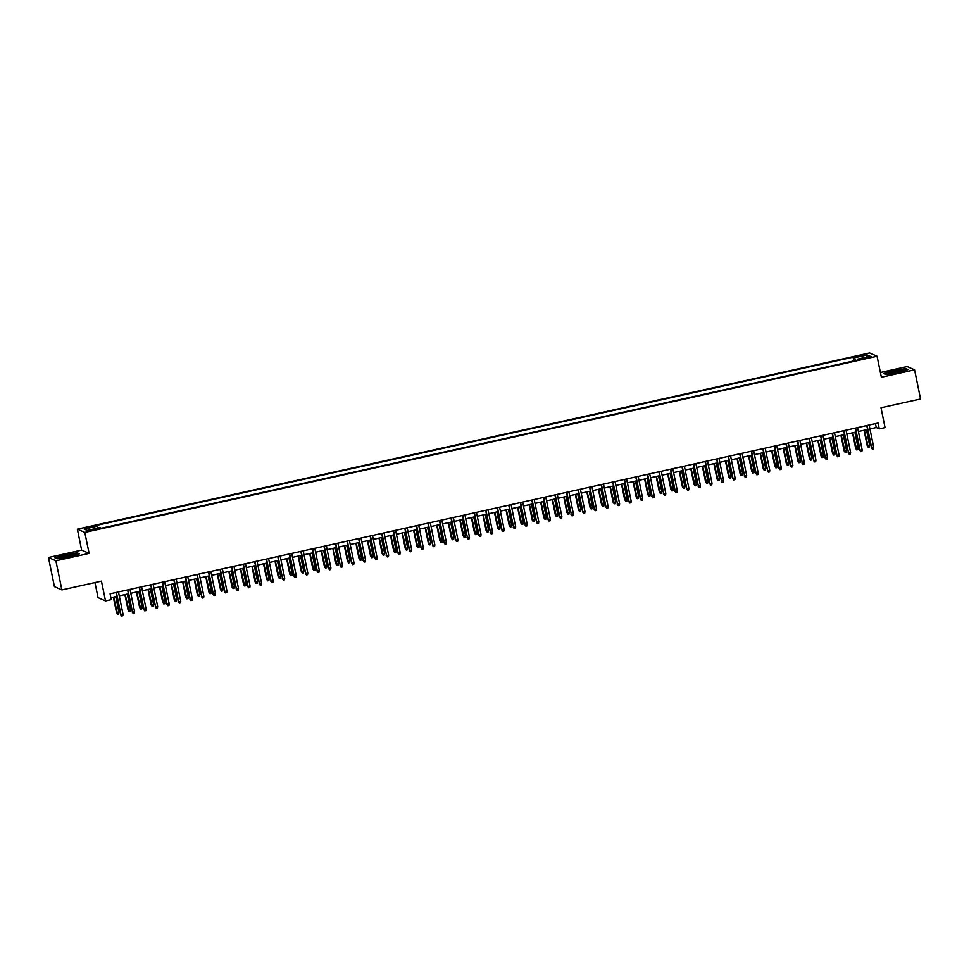 <?xml version="1.0" encoding="UTF-8"?>
<svg xmlns="http://www.w3.org/2000/svg" width="969" height="969" viewBox="0 0 969 969"><rect width="100%" height="100%" fill="white"/><g stroke="black" fill="none" stroke-linecap="round" stroke-linejoin="round"><path stroke-width="1.45" d="M93.533 530.152L96.646 529.098L92.249 529.583L89.148 530.637L93.533 530.152M94.95 582.563L98.051 597.643L105.512 600.925L111.278 599.641L110.091 593.815L878.096 423.053L879.283 428.879L885.06 427.595L880.991 407.779L920.55 398.986L914.566 369.855L907.117 366.585L880.397 372.52M48.45 557.502L54.434 586.633L61.883 589.915L55.899 560.785L89.112 553.396L84.8 532.417L77.35 529.147L81.65 550.126L48.45 557.502L55.899 560.785M84.8 532.417L877.066 356.265L869.605 352.982L77.35 529.147M867.316 357.258L861.768 358.845L868.563 357.803L871.579 356.786L867.316 357.258L867.485 358.046M855.445 360.553L854.476 357.803L853.071 357.186L95.459 525.634L96.864 526.264L84.158 529.086L87.222 530.431L99.928 527.608L101.345 528.226L858.958 359.778L857.541 359.148L857.577 360.08M854.476 357.803L867.182 354.981L870.247 356.326L857.541 359.148M105.512 600.925L101.442 581.121L61.883 589.915M877.066 356.265L881.366 377.244L914.566 369.855M869.944 428.952L876.267 427.547L879.283 428.879M110.89 597.728L116.861 596.395M119.26 595.862L128.417 593.827M130.803 593.294L139.96 591.26M142.358 590.727L151.503 588.692M153.901 588.159L163.058 586.124M165.457 585.591L174.602 583.556M177 583.023L186.157 580.988M188.555 580.455L197.7 578.42M200.098 577.887L209.256 575.852M211.654 575.32L220.799 573.285M223.197 572.752L232.354 570.717M234.74 570.184L243.897 568.149M246.296 567.616L255.453 565.581M257.839 565.048L266.996 563.013M269.394 562.48L278.551 560.445M280.937 559.912L290.094 557.878M292.493 557.345L301.65 555.31M304.036 554.777L313.193 552.742M315.591 552.209L324.748 550.174M327.134 549.641L336.291 547.606M338.69 547.073L347.847 545.038M350.233 544.505L359.39 542.47M361.788 541.937L370.945 539.903M373.331 539.37L382.489 537.335M384.887 536.802L394.032 534.767M396.43 534.234L405.587 532.199M407.985 531.666L417.13 529.631M419.529 529.098L428.686 527.063M431.084 526.53L440.229 524.495M442.627 523.963L451.784 521.928M454.182 521.395L463.327 519.36M465.726 518.827L474.883 516.792M477.269 516.259L486.426 514.224M488.824 513.691L497.981 511.656M500.367 511.123L509.524 509.088M511.923 508.555L521.08 506.521M523.466 505.988L532.623 503.953M535.021 503.42L544.178 501.385M546.564 500.852L555.721 498.817M558.12 498.284L567.277 496.249M569.663 495.716L578.82 493.681M581.218 493.148L590.375 491.113M592.762 490.58L601.919 488.546M604.317 488.013L613.462 485.978M615.86 485.445L625.017 483.41M627.415 482.877L636.56 480.842M638.959 480.309L648.116 478.274M650.514 477.741L659.659 475.706M662.057 475.173L671.214 473.138M673.612 472.606L682.757 470.571M685.156 470.038L694.313 468.003M696.699 467.47L705.856 465.435M708.254 464.902L717.411 462.867M719.797 462.334L728.954 460.299M731.353 459.766L740.51 457.731M742.896 457.198L752.053 455.164M754.451 454.631L763.608 452.596M765.994 452.063L775.152 450.028M777.55 449.495L786.707 447.46M789.093 446.927L798.25 444.892M800.648 444.359L809.805 442.324M812.192 441.791L821.349 439.756M823.747 439.223L832.904 437.189M835.29 436.656L844.447 434.621M846.845 434.088L855.99 432.053M858.389 431.52L867.546 429.485M875.455 423.635L876.267 427.547M853.834 360.904L853.071 357.186M96.864 526.264L97.53 528.141M866.116 357.246L867.182 354.981M893.588 370.57L883.558 373.537L885.811 374.531L898.069 372.544L908.098 369.577L905.845 368.583L893.636 370.848M89.112 553.396L81.65 550.126M57.171 558.774L69.441 556.787L79.458 553.82L77.217 552.827L64.947 554.813L54.918 557.793L57.171 558.774L55.354 557.962L65.068 555.08L76.951 553.154L78.864 554.002M866.746 425.573L871.615 447.726L867.061 425.5M873.699 447.266L873.469 448.841L872.306 449.095L871.615 447.726L873.699 447.266L869.132 425.04M872.306 449.095L871.252 447.569M869.665 445.486L869.435 447.072L868.285 447.327L867.231 445.788L869.665 445.486L866.431 429.739M868.285 447.327L864.36 430.2M867.231 445.788L864.033 430.26M897.185 372.362A7.776 0.836 -11.6 0 0 903.387 370.412A7.776 0.836 -11.6 0 0 894.569 371.212A7.776 0.836 -11.6 0 0 888.428 373.477A7.776 0.836 -11.6 0 0 897.185 372.362M900.455 371.539A5.887 0.63 -11.6 0 0 895.102 372.411A5.887 0.63 -11.6 0 0 891.577 373.368M885.836 374.518L883.994 373.707L893.697 370.836L905.591 368.91L907.493 369.746M74.395 554.874A7.776 0.836 -11.6 0 0 74.758 554.656A7.776 0.836 -11.6 0 0 69.187 554.813A7.776 0.836 -11.6 0 0 60.078 557.199A7.776 0.836 -11.6 0 0 59.787 557.72A7.776 0.836 -11.6 0 0 66.704 556.993A7.776 0.836 -11.6 0 0 74.395 554.874M71.815 555.794A5.887 0.63 -11.6 0 0 62.937 557.611M855.191 428.141L860.072 450.294L855.506 428.068M862.144 449.834L861.913 451.409L860.763 451.663L860.072 450.294L862.144 449.834L857.589 427.608M860.763 451.663L859.709 450.137M843.648 430.708L848.517 452.862L843.963 430.636M850.6 452.402L850.37 453.976L849.207 454.231L848.517 452.862L850.6 452.402L846.034 430.175M849.207 454.231L848.154 452.705M832.092 433.276L836.974 455.43L832.407 433.204M839.045 454.97L838.815 456.544L837.664 456.799L836.974 455.43L839.045 454.97L834.491 432.743M837.664 456.799L836.61 455.273M820.549 435.844L825.418 457.998L820.864 435.771M827.502 457.538L827.272 459.112L826.109 459.367L825.418 457.998L827.502 457.538L822.935 435.311M826.109 459.367L825.055 457.84M858.122 448.053L857.892 449.64L856.729 449.895L855.675 448.356L858.122 448.053L854.888 432.307M856.729 449.895L852.805 432.768M855.675 448.356L852.49 432.828M846.567 450.621L846.337 452.208L845.186 452.462L844.132 450.924L846.567 450.621L843.333 434.875M845.186 452.462L841.262 435.335M844.132 450.924L840.947 435.396M835.024 453.189L834.793 454.776L833.631 455.03L832.577 453.492L835.024 453.189L831.79 437.443M833.631 455.03L829.706 437.903M832.577 453.492L829.391 437.964M823.468 455.757L823.238 457.344L822.087 457.598L821.034 456.06L823.468 455.757L820.234 440.011M822.087 457.598L818.163 440.471M821.034 456.06L817.848 440.532M808.994 438.412L813.875 460.566L809.309 438.339M815.946 460.105L815.716 461.68L814.566 461.934L813.875 460.566L815.946 460.105L811.392 437.879M814.566 461.934L813.512 460.408M811.925 458.325L811.695 459.912L810.532 460.166L809.478 458.628L811.925 458.325L808.691 442.579M810.532 460.166L806.608 443.039M809.478 458.628L806.293 443.099M797.451 440.98L802.32 463.134L797.766 440.907M804.403 462.673L804.173 464.248L803.022 464.502L802.32 463.134L804.403 462.673L799.837 440.447M803.022 464.502L801.957 462.976M800.37 460.893L800.14 462.479L798.989 462.734L797.935 461.196L800.37 460.893L797.136 445.146M798.989 462.734L795.064 445.607M797.935 461.196L794.75 445.667M785.895 443.548L790.777 465.701L786.21 443.475M792.86 465.241L792.618 466.816L791.467 467.07L790.777 465.701L792.86 465.241L788.294 443.015M791.467 467.07L790.413 465.544M788.827 463.461L788.596 465.047L787.434 465.302L786.38 463.763L788.827 463.461L785.593 447.714M787.434 465.302L783.509 448.175M786.38 463.763L783.194 448.247M774.352 446.115L779.221 468.269L774.667 446.043M781.305 467.809L781.075 469.384L779.924 469.638L779.221 468.269L781.305 467.809L776.738 445.583M779.924 469.638L778.858 468.112M777.271 466.028L777.041 467.615L775.89 467.87L774.837 466.331L777.271 466.028L774.037 450.282M775.89 467.87L771.966 450.742M774.837 466.331L771.651 450.815M762.797 448.683L767.678 470.837L763.112 448.611M769.761 470.377L769.519 471.951L768.369 472.206L767.678 470.837L769.761 470.377L765.195 448.15M768.369 472.206L767.315 470.68M751.254 451.251L756.123 473.405L751.569 451.179M758.206 472.945L757.976 474.519L756.825 474.774L756.123 473.405L758.206 472.945L753.652 450.718M756.825 474.774L755.772 473.247M739.698 453.819L744.58 475.973L740.013 453.746M746.663 475.513L746.421 477.087L745.27 477.342L744.58 475.973L746.663 475.513L742.097 453.286M745.27 477.342L744.216 475.815M728.155 456.387L733.036 478.541L728.47 456.314M735.108 478.08L734.877 479.655L733.727 479.909L733.036 478.541L735.108 478.08L730.553 455.854M733.727 479.909L732.673 478.383M716.6 458.955L721.481 481.108L716.927 458.882M723.564 480.648L723.334 482.223L722.171 482.477L721.481 481.108L723.564 480.648L718.998 458.422M722.171 482.477L721.118 480.951M705.057 461.523L709.938 483.676L705.371 461.45M712.009 483.216L711.779 484.791L710.628 485.045L709.938 483.676L712.009 483.216L707.455 460.99M710.628 485.045L709.574 483.519M693.513 464.09L698.383 486.244L693.828 464.018M700.466 485.784L700.236 487.359L699.073 487.613L698.383 486.244L700.466 485.784L695.899 463.557M699.073 487.613L698.019 486.087M681.958 466.658L686.839 488.812L682.273 466.586M688.911 488.352L688.68 489.926L687.53 490.181L686.839 488.812L688.911 488.352L684.356 466.125M687.53 490.181L686.476 488.655M670.415 469.226L675.284 491.38L670.73 469.153M677.367 490.92L677.137 492.494L675.974 492.749L675.284 491.38L677.367 490.92L672.801 468.693M675.974 492.749L674.921 491.222M658.859 471.794L663.741 493.948L659.174 471.721M665.812 493.487L665.582 495.062L664.431 495.316L663.741 493.948L665.812 493.487L661.258 471.261M664.431 495.316L663.377 493.79M647.316 474.362L652.185 496.516L647.631 474.289M654.269 496.055L654.039 497.63L652.876 497.884L652.185 496.516L654.269 496.055L649.702 473.829M652.876 497.884L651.822 496.358M635.761 476.93L640.642 499.083L636.076 476.857M642.713 498.623L642.483 500.198L641.333 500.452L640.642 499.083L642.713 498.623L638.159 476.397M641.333 500.452L640.279 498.926M765.728 468.596L765.498 470.183L764.335 470.437L763.281 468.899L765.728 468.596L762.494 452.85M764.335 470.437L760.411 453.31M763.281 468.899L760.096 453.383M754.173 471.164L753.943 472.751L752.792 473.005L751.738 471.467L754.173 471.164L750.939 455.418M752.792 473.005L748.867 455.878M751.738 471.467L748.553 455.951M742.629 473.732L742.399 475.319L741.237 475.573L740.183 474.035L742.629 473.732L739.395 457.986M741.237 475.573L737.312 458.446M740.183 474.035L736.997 458.519M731.074 476.3L730.844 477.887L729.693 478.141L728.64 476.603L731.074 476.3L727.84 460.554M729.693 478.141L725.769 461.014M728.64 476.603L725.454 461.087M719.531 478.868L719.301 480.454L718.15 480.709L717.084 479.171L719.531 478.868L716.297 463.121M718.15 480.709L714.214 463.582M717.084 479.171L713.899 463.654M707.988 481.436L707.745 483.022L706.595 483.277L705.541 481.738L707.988 481.436L704.754 465.689M706.595 483.277L702.67 466.15M705.541 481.738L702.355 466.222M696.432 484.003L696.202 485.59L695.052 485.844L693.986 484.306L696.432 484.003L693.198 468.257M695.052 485.844L691.115 468.717M693.986 484.306L690.8 468.79M684.889 486.571L684.647 488.158L683.496 488.412L682.442 486.874L684.889 486.571L681.655 470.825M683.496 488.412L679.572 471.285M682.442 486.874L679.257 471.358M673.334 489.139L673.104 490.726L671.953 490.98L670.899 489.442L673.334 489.139L670.1 473.393M671.953 490.98L668.016 473.853M670.899 489.442L667.702 473.926M661.791 491.707L661.548 493.294L660.398 493.548L659.344 492.01L661.791 491.707L658.557 475.961M660.398 493.548L656.473 476.421M659.344 492.01L656.158 476.494M650.235 494.275L650.005 495.862L648.855 496.116L647.801 494.578L650.235 494.275L647.001 478.529M648.855 496.116L644.93 478.989M647.801 494.578L644.603 479.061M638.692 496.843L638.462 498.429L637.299 498.684L636.245 497.145L638.692 496.843L635.458 481.096M637.299 498.684L633.375 481.557M636.245 497.145L633.06 481.629M624.218 479.498L629.087 501.651L624.533 479.425M631.17 501.191L630.94 502.766L629.777 503.02L629.087 501.651L631.17 501.191L626.604 478.965M629.777 503.02L628.724 501.494M612.662 482.065L617.544 504.219L612.977 481.993M619.615 503.759L619.385 505.333L618.234 505.588L617.544 504.219L619.615 503.759L615.061 481.532M618.234 505.588L617.18 504.062M601.119 484.633L605.988 506.787L601.434 484.561M608.072 506.327L607.842 507.901L606.679 508.156L605.988 506.787L608.072 506.327L603.505 484.1M606.679 508.156L605.625 506.63M589.564 487.201L594.445 509.355L589.879 487.128M596.516 508.895L596.286 510.469L595.136 510.724L594.445 509.355L596.516 508.895L591.962 486.668M595.136 510.724L594.082 509.197M627.137 499.41L626.907 500.997L625.756 501.252L624.702 499.713L627.137 499.41L623.903 483.664M625.756 501.252L621.832 484.125M624.702 499.713L621.517 484.197M615.594 501.978L615.363 503.565L614.201 503.819L613.147 502.281L615.594 501.978L612.36 486.232M614.201 503.819L610.276 486.692M613.147 502.281L609.961 486.765M604.038 504.546L603.808 506.133L602.657 506.387L601.604 504.849L604.038 504.546L600.804 488.8M602.657 506.387L598.733 489.26M601.604 504.849L598.418 489.333M592.495 507.114L592.265 508.701L591.102 508.955L590.048 507.417L592.495 507.114L589.261 491.368M591.102 508.955L587.178 491.828M590.048 507.417L586.863 491.901M578.021 489.769L582.89 511.923L578.336 489.696M584.973 511.462L584.743 513.037L583.592 513.291L582.89 511.923L584.973 511.462L580.407 489.236M583.592 513.291L582.526 511.765M580.94 509.682L580.71 511.269L579.559 511.523L578.505 509.985L580.94 509.682L577.706 493.936M579.559 511.523L575.634 494.396M578.505 509.985L575.32 494.469M566.465 492.337L571.347 514.491L566.78 492.264M573.418 514.03L573.188 515.605L572.037 515.859L571.347 514.491L573.418 514.03L568.864 491.804M572.037 515.859L570.983 514.333M569.397 512.25L569.166 513.836L568.004 514.091L566.95 512.553L569.397 512.25L566.162 496.503M568.004 514.091L564.079 496.964M566.95 512.553L563.764 497.036M554.922 494.905L559.791 517.058L555.237 494.832M561.875 516.598L561.645 518.173L560.494 518.427L559.791 517.058L561.875 516.598L557.308 494.372M560.494 518.427L559.428 516.901M557.841 514.818L557.611 516.404L556.46 516.659L555.407 515.12L557.841 514.818L554.607 499.071M556.46 516.659L552.536 499.532M555.407 515.12L552.221 499.604M543.367 497.472L548.248 519.626L543.682 497.4M550.331 519.166L550.089 520.741L548.938 520.995L548.248 519.626L550.331 519.166L545.765 496.94M548.938 520.995L547.885 519.469M546.298 517.385L546.068 518.972L544.905 519.227L543.851 517.688L546.298 517.385L543.064 501.639M544.905 519.227L540.981 502.099M543.851 517.688L540.666 502.172M531.824 500.04L536.693 522.194L532.138 499.968M538.776 521.734L538.546 523.308L537.395 523.563L536.693 522.194L538.776 521.734L534.222 499.507M537.395 523.563L536.341 522.037M534.743 519.953L534.513 521.54L533.362 521.794L532.308 520.256L534.743 519.953L531.509 504.207M533.362 521.794L529.437 504.667M532.308 520.256L529.122 504.74M520.268 502.608L525.15 524.762L520.583 502.536M527.233 524.302L526.991 525.876L525.84 526.131L525.15 524.762L527.233 524.302L522.666 502.075M525.84 526.131L524.786 524.604M523.199 522.521L522.969 524.108L521.807 524.362L520.753 522.824L523.199 522.521L519.965 506.775M521.807 524.362L517.882 507.235M520.753 522.824L517.567 507.308M508.725 505.176L513.606 527.33L509.04 505.103M515.678 526.87L515.447 528.444L514.297 528.699L513.606 527.33L515.678 526.87L511.123 504.643M514.297 528.699L513.243 527.172M511.644 525.089L511.414 526.676L510.263 526.93L509.209 525.392L511.644 525.089L508.41 509.343M510.263 526.93L506.339 509.803M509.209 525.392L506.024 509.876M497.17 507.744L502.051 529.898L497.485 507.671M504.134 529.437L503.904 531.012L502.741 531.266L502.051 529.898L504.134 529.437L499.568 507.211M502.741 531.266L501.688 529.74M500.101 527.657L499.871 529.244L498.708 529.498L497.654 527.96L500.101 527.657L496.867 511.911M498.708 529.498L494.784 512.371M497.654 527.96L494.469 512.444M485.626 510.312L490.508 532.466L485.941 510.239M492.579 532.005L492.349 533.58L491.198 533.834L490.508 532.466L492.579 532.005L488.025 509.779M491.198 533.834L490.144 532.308M488.546 530.225L488.315 531.811L487.165 532.066L486.111 530.527L488.546 530.225L485.312 514.478M487.165 532.066L483.24 514.939M486.111 530.527L482.925 515.011M474.071 512.88L478.952 535.033L474.398 512.807M481.036 534.573L480.806 536.148L479.643 536.402L478.952 535.033L481.036 534.573L476.469 512.347M479.643 536.402L478.589 534.876M477.002 532.793L476.772 534.379L475.622 534.634L474.556 533.095L477.002 532.793L473.768 517.046M475.622 534.634L471.685 517.507M474.556 533.095L471.37 517.579M462.528 515.447L467.409 537.601L462.843 515.375M469.481 537.141L469.25 538.716L468.1 538.97L467.409 537.601L469.481 537.141L464.926 514.914M468.1 538.97L467.046 537.444M465.459 535.36L465.217 536.947L464.066 537.201L463.012 535.663L465.459 535.36L462.225 519.614M464.066 537.201L460.142 520.074M463.012 535.663L459.827 520.147M450.985 518.015L455.854 540.169L451.3 517.943M457.937 539.709L457.707 541.283L456.544 541.538L455.854 540.169L457.937 539.709L453.371 517.482M456.544 541.538L455.491 540.012M453.904 537.928L453.674 539.515L452.523 539.769L451.469 538.231L453.904 537.928L450.67 522.182M452.523 539.769L448.586 522.642M451.469 538.231L448.272 522.715M439.429 520.583L444.311 542.737L439.744 520.51M446.382 542.277L446.152 543.851L445.001 544.106L444.311 542.737L446.382 542.277L441.828 520.05M445.001 544.106L443.947 542.579M442.361 540.496L442.118 542.083L440.968 542.337L439.914 540.799L442.361 540.496L439.127 524.75M440.968 542.337L437.043 525.21M439.914 540.799L436.728 525.283M427.886 523.151L432.755 545.305L428.201 523.078M434.839 544.844L434.609 546.419L433.446 546.673L432.755 545.305L434.839 544.844L430.272 522.618M433.446 546.673L432.392 545.147M430.805 543.064L430.575 544.651L429.424 544.905L428.371 543.367L430.805 543.064L427.571 527.318M429.424 544.905L425.488 527.778M428.371 543.367L425.173 527.851M416.331 525.719L421.212 547.873L416.646 525.646M423.283 547.412L423.053 548.987L421.903 549.241L421.212 547.873L423.283 547.412L418.729 525.186M421.903 549.241L420.849 547.715M419.262 545.632L419.032 547.219L417.869 547.473L416.815 545.935L419.262 545.632L416.028 529.886M417.869 547.473L413.945 530.346M416.815 545.935L413.63 530.418M404.788 528.287L409.657 550.44L405.103 528.214M411.74 549.98L411.51 551.555L410.347 551.809L409.657 550.44L411.74 549.98L407.174 527.754M410.347 551.809L409.293 550.283M407.707 548.2L407.477 549.786L406.326 550.041L405.272 548.502L407.707 548.2L404.473 532.453M406.326 550.041L402.401 532.914M405.272 548.502L402.074 532.986M393.232 530.855L398.114 553.008L393.547 530.782M400.185 552.548L399.955 554.123L398.804 554.377L398.114 553.008L400.185 552.548L395.631 530.322M398.804 554.377L397.75 552.851M396.164 550.767L395.933 552.354L394.771 552.609L393.717 551.07L396.164 550.767L392.929 535.021M394.771 552.609L390.846 535.482M393.717 551.07L390.531 535.554M381.689 533.422L386.558 555.576L382.004 533.35M388.642 555.116L388.412 556.691L387.249 556.945L386.558 555.576L388.642 555.116L384.075 532.889M387.249 556.945L386.195 555.419M384.608 553.335L384.378 554.922L383.227 555.176L382.174 553.638L384.608 553.335L381.374 537.589M383.227 555.176L379.303 538.049M382.174 553.638L378.988 538.122M370.134 535.99L375.015 558.144L370.449 535.918M377.086 557.684L376.856 559.258L375.706 559.513L375.015 558.144L377.086 557.684L372.532 535.457M375.706 559.513L374.652 557.987M373.065 555.903L372.835 557.49L371.672 557.744L370.618 556.206L373.065 555.903L369.831 540.157M371.672 557.744L367.748 540.617M370.618 556.206L367.433 540.69M358.591 538.558L363.46 560.712L358.905 538.485M365.543 560.252L365.313 561.826L364.15 562.081L363.46 560.712L365.543 560.252L360.977 538.025M364.15 562.081L363.096 560.554M361.51 558.471L361.28 560.058L360.129 560.312L359.075 558.774L361.51 558.471L358.276 542.725M360.129 560.312L356.204 543.185M359.075 558.774L355.889 543.258M347.035 541.126L351.917 563.28L347.35 541.053M353.988 562.819L353.758 564.394L352.607 564.661L351.917 563.28L353.988 562.819L349.434 540.593M352.607 564.661L351.553 563.122M349.966 561.039L349.736 562.626L348.574 562.88L347.52 561.342L349.966 561.039L346.732 545.293M348.574 562.88L344.649 545.753M347.52 561.342L344.334 545.826M335.492 543.694L340.361 565.848L335.807 543.621M342.445 565.387L342.214 566.962L341.064 567.228L340.361 565.848L342.445 565.387L337.878 543.161M341.064 567.228L339.998 565.69M338.411 563.607L338.181 565.193L337.03 565.448L335.977 563.91L338.411 563.607L335.177 547.86M337.03 565.448L333.106 548.321M335.977 563.91L332.791 548.393M323.937 546.262L328.818 568.415L324.252 546.189M330.901 567.955L330.659 569.53L329.508 569.796L328.818 568.415L330.901 567.955L326.335 545.729M329.508 569.796L328.455 568.258M326.868 566.175L326.638 567.761L325.475 568.016L324.421 566.477L326.868 566.175L323.634 550.428M325.475 568.016L321.551 550.889M324.421 566.477L321.236 550.961M312.393 548.829L317.263 570.983L312.708 548.757M319.346 570.523L319.116 572.098L317.965 572.364L317.263 570.983L319.346 570.523L314.792 548.297M317.965 572.364L316.899 570.826M315.313 568.742L315.082 570.329L313.932 570.584L312.878 569.045L315.313 568.742L312.079 552.996M313.932 570.584L310.007 553.456M312.878 569.045L309.692 553.529M300.838 551.397L305.719 573.551L301.153 551.325M307.803 573.091L307.561 574.665L306.41 574.932L305.719 573.551L307.803 573.091L303.236 550.864M306.41 574.932L305.356 573.394M303.769 571.31L303.539 572.897L302.376 573.151L301.323 571.613L303.769 571.31L300.535 555.564M302.376 573.151L298.452 556.024M301.323 571.613L298.137 556.097M289.295 553.965L294.164 576.119L289.61 553.893M296.248 575.659L296.017 577.233L294.867 577.5L294.164 576.119L296.248 575.659L291.693 553.432M294.867 577.5L293.813 575.961M292.214 573.878L291.984 575.465L290.833 575.719L289.779 574.181L292.214 573.878L288.98 558.132M290.833 575.719L286.909 558.592M289.779 574.181L286.594 558.665M277.74 556.533L282.621 578.687L278.055 556.46M284.704 578.227L284.474 579.801L283.311 580.068L282.621 578.687L284.704 578.227L280.138 556M283.311 580.068L282.258 578.529M280.671 576.446L280.441 578.033L279.278 578.287L278.224 576.749L280.671 576.446L277.437 560.7M279.278 578.287L275.353 561.16M278.224 576.749L275.039 561.233M266.196 559.101L271.078 581.255L266.511 559.028M273.149 580.794L272.919 582.369L271.768 582.635L271.078 581.255L273.149 580.794L268.595 558.568M271.768 582.635L270.714 581.097M269.116 579.014L268.885 580.601L267.735 580.855L266.681 579.317L269.116 579.014L265.881 563.268M267.735 580.855L263.81 563.728M266.681 579.317L263.495 563.801M254.641 561.669L259.522 583.822L254.968 561.596M261.606 583.362L261.376 584.937L260.213 585.203L259.522 583.822L261.606 583.362L257.039 561.136M260.213 585.203L259.159 583.665M257.572 581.582L257.342 583.168L256.191 583.423L255.126 581.884L257.572 581.582L254.338 565.835M256.191 583.423L252.255 566.296M255.126 581.884L251.94 566.368M243.098 564.237L247.979 586.39L243.413 564.164M250.05 585.93L249.82 587.505L248.67 587.771L247.979 586.39L250.05 585.93L245.496 563.704M248.67 587.771L247.616 586.233M246.029 584.15L245.787 585.736L244.636 585.991L243.582 584.452L246.029 584.15L242.795 568.403M244.636 585.991L240.712 568.864M243.582 584.452L240.397 568.936M231.555 566.804L236.424 588.958L231.87 566.732M238.507 588.498L238.277 590.073L237.114 590.339L236.424 588.958L238.507 588.498L233.941 566.271M237.114 590.339L236.061 588.801M234.474 586.717L234.244 588.304L233.093 588.558L232.027 587.02L234.474 586.717L231.24 570.971M233.093 588.558L229.156 571.431M232.027 587.02L228.841 571.504M219.999 569.372L224.881 591.526L220.314 569.312M226.952 591.066L226.722 592.64L225.571 592.907L224.881 591.526L226.952 591.066L222.398 568.839M225.571 592.907L224.517 591.369M222.931 589.285L222.688 590.872L221.538 591.126L220.484 589.588L222.931 589.285L219.697 573.539M221.538 591.126L217.613 573.999M220.484 589.588L217.298 574.072M208.456 571.94L213.325 594.094L208.771 571.88M215.409 593.634L215.179 595.208L214.016 595.475L213.325 594.094L215.409 593.634L210.842 571.407M214.016 595.475L212.962 593.936M211.375 591.853L211.145 593.44L209.994 593.694L208.941 592.156L211.375 591.853L208.141 576.107M209.994 593.694L206.058 576.567M208.941 592.156L205.743 576.64M196.901 574.508L201.782 596.662L197.216 574.447M203.853 596.201L203.623 597.776L202.473 598.043L201.782 596.662L203.853 596.201L199.299 573.975M202.473 598.043L201.419 596.504M199.832 594.421L199.602 596.008L198.439 596.262L197.385 594.724L199.832 594.421L196.598 578.675M198.439 596.262L194.515 579.135M197.385 594.724L194.2 579.208M185.358 577.076L190.227 599.23L185.673 577.015M192.31 598.769L192.08 600.344L190.917 600.61L190.227 599.23L192.31 598.769L187.744 576.543M190.917 600.61L189.863 599.072M188.277 596.989L188.047 598.576L186.896 598.83L185.842 597.292L188.277 596.989L185.043 581.243M186.896 598.83L182.971 581.703M185.842 597.292L182.644 581.775M173.802 579.644L178.684 601.797L174.117 579.583M180.755 601.337L180.525 602.912L179.374 603.178L178.684 601.797L180.755 601.337L176.201 579.111M179.374 603.178L178.32 601.64M176.733 599.557L176.503 601.143L175.341 601.398L174.287 599.859L176.733 599.557L173.499 583.81M175.341 601.398L171.416 584.271M174.287 599.859L171.101 584.343M162.259 582.212L167.128 604.365L162.574 582.151M169.212 603.905L168.981 605.48L167.819 605.746L167.128 604.365L169.212 603.905L164.645 581.679M167.819 605.746L166.765 604.208M165.178 602.124L164.948 603.711L163.797 603.966L162.744 602.427L165.178 602.124L161.944 586.378M163.797 603.966L159.873 586.839M162.744 602.427L159.558 586.911M150.704 584.779L155.585 606.933L151.019 584.719M157.656 606.473L157.426 608.048L156.275 608.314L155.585 606.933L157.656 606.473L153.102 584.246M156.275 608.314L155.222 606.776M153.635 604.692L153.405 606.279L152.242 606.533L151.188 604.995L153.635 604.692L150.401 588.946M152.242 606.533L148.318 589.406M151.188 604.995L148.003 589.479M139.161 587.347L144.03 609.501L139.475 587.287M146.113 609.041L145.883 610.615L144.72 610.882L144.03 609.501L146.113 609.041L141.547 586.814M144.72 610.882L143.666 609.344M142.08 607.26L141.849 608.847L140.699 609.101L139.645 607.563L142.08 607.26L138.846 591.514M140.699 609.101L136.774 591.974M139.645 607.563L136.459 592.047M127.605 589.915L132.487 612.069L127.92 589.855M134.558 611.609L134.328 613.183L133.177 613.45L132.487 612.069L134.558 611.609L130.003 589.382M133.177 613.45L132.123 611.911M130.536 609.828L130.306 611.415L129.143 611.669L128.09 610.131L130.536 609.828L127.302 594.082M129.143 611.669L125.219 594.542M128.09 610.131L124.904 594.615M116.062 592.483L120.931 614.637L116.377 592.422M123.015 614.176L122.784 615.751L121.634 616.018L120.931 614.637L123.015 614.176L118.448 591.95M121.634 616.018L120.568 614.479M118.981 612.396L118.751 613.983L117.6 614.237L116.546 612.699L118.981 612.396L115.747 596.65M117.6 614.237L113.676 597.11M116.546 612.699L113.361 597.183M864.942 358.591L864.784 357.827"/></g></svg>
